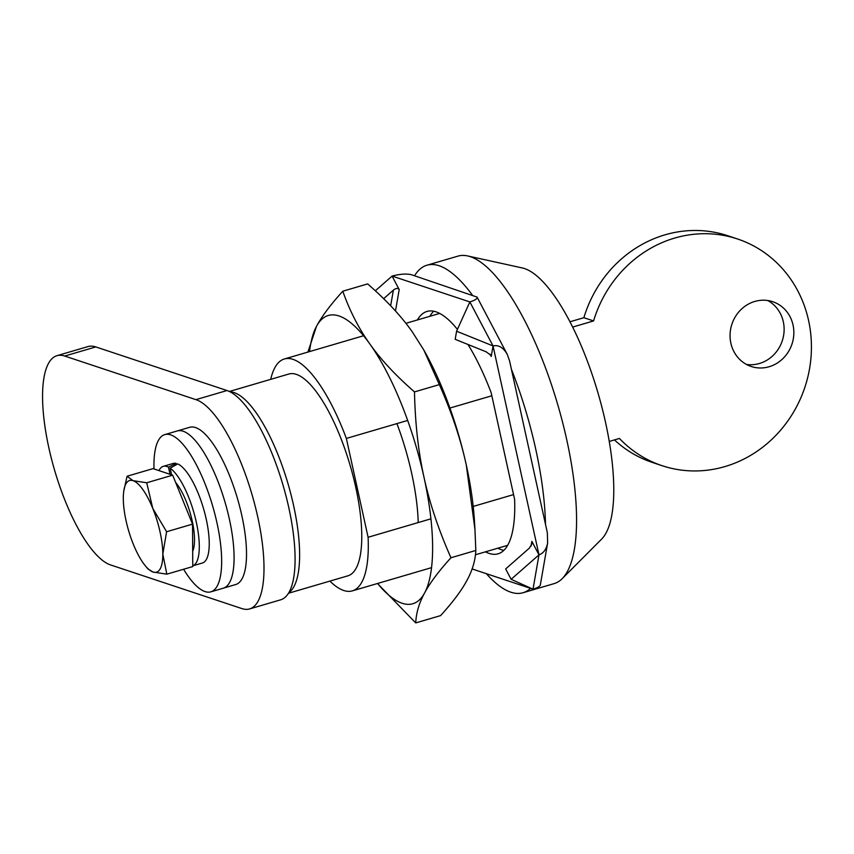 <?xml version="1.0" encoding="UTF-8"?>
<svg xmlns="http://www.w3.org/2000/svg" width="854" height="854" viewBox="0 0 854 854"><rect width="100%" height="100%" fill="white"/><g stroke="black" fill="none" stroke-linecap="round" stroke-linejoin="round"><path stroke-width="1.28" d="M430.939 518.826L368.095 537.273L346.361 438.433L407.646 420.456M449.919 408.063L491.84 395.765M513.564 494.594L473.212 506.433M368.095 537.273A120.83 38.131 73.7 0 1 352.36 590.872A120.83 38.131 73.7 0 1 329.9 581.104M270.718 379.347A120.83 38.131 73.7 0 1 284.339 358.99A120.83 38.131 73.7 0 1 346.361 438.433M229.352 391.484L288.759 374.052A105.127 33.178 73.7 0 1 355.766 487.367A105.127 33.178 73.7 0 1 347.941 575.809L288.535 593.231M230.132 391.869A105.127 33.178 73.7 0 1 293.616 505.6A105.127 33.178 73.7 0 1 288.983 592.495M511.397 369.227A170.661 53.855 73.7 0 1 535.736 449.172A170.661 53.855 73.7 0 1 545.492 524.271M530.515 588.353A170.661 53.855 73.7 0 1 523.022 592.74A170.661 53.855 73.7 0 1 486.3 573.653M414.553 275.767A170.661 53.855 73.7 0 1 426.947 265.22A170.661 53.855 73.7 0 1 472.262 294.94M426.947 265.22L458.022 256.104A170.661 53.855 73.7 0 1 467.544 255.922A170.661 53.855 73.7 0 1 566.81 440.056A170.661 53.855 73.7 0 1 562.21 578.638A170.661 53.855 73.7 0 1 554.107 583.624L523.022 592.74M467.544 255.922L522.189 267.932A143.355 45.241 73.7 0 1 605.582 422.602A143.355 45.241 73.7 0 1 601.707 539.013L562.21 578.638M511.13 579.311L505.664 568.935L529.341 548.151L532.117 543.55L531.871 541.361L538.981 554.854L511.13 579.311L533.013 589.185C537.476 587.819 539.92 586.42 540.326 584.99L547.638 542.973C546.357 549.346 543.475 553.307 538.981 554.854L533.013 589.185L472.102 568.945M375.333 290.798L392.093 276.077L399.202 289.57C397.953 287.905 396.01 288.086 393.384 290.125L390.652 305.807M383.638 298.686L393.384 290.125M456.591 331.224L469.849 301.921L392.093 276.077C400.046 274.006 406.483 273.547 411.393 274.71L477.066 297.085C477.567 298.654 475.155 300.266 469.849 301.921L493.046 345.934L491.221 356.449L490.986 355.403L486.172 351.816L455.182 339.316L456.591 331.224L493.046 345.934C498.587 344.738 503.294 347.493 507.18 354.229L509.539 360.751L547.35 532.747L547.638 542.973M493.046 345.934L538.981 554.854M497.871 548.193A126.285 39.85 -106.3 0 0 503.849 550.382M467.981 344.472A126.285 39.85 73.7 0 1 491.167 392.723L514.61 499.355A126.285 39.85 73.7 0 1 498.106 553.808A126.285 39.85 73.7 0 1 485.446 551.833M433.693 311.23A126.285 39.85 -106.3 0 0 429.85 316.3M417.414 319.951A126.285 39.85 73.7 0 1 427 311.443A126.285 39.85 73.7 0 1 457.413 329.388M249.646 608.913L280.72 599.796A109.227 34.47 -106.3 0 0 286.165 496.612A109.227 34.47 -106.3 0 0 227.004 390.534L95.787 346.927A109.227 34.47 -106.3 0 0 88.005 346.575L56.93 355.691A109.227 34.47 -106.3 0 0 51.486 458.886A109.227 34.47 -106.3 0 0 110.636 564.964L241.863 608.571A109.227 34.47 -106.3 0 0 249.646 608.913A109.227 34.47 -106.3 0 0 255.079 505.728A109.227 34.47 -106.3 0 0 195.929 399.651L64.701 356.043A109.227 34.47 -106.3 0 0 56.93 355.691M746.471 364.444A34.128 31.641 108.4 0 0 782.253 340.842A34.128 31.641 108.4 0 0 767.714 300.512M730.875 343.212A34.128 31.641 -71.6 0 1 740.76 309.81A34.128 31.641 -71.6 0 1 772.71 301.708A34.128 31.641 -71.6 0 1 791.978 344.077A34.128 31.641 -71.6 0 1 751.189 366.483A34.128 31.641 -71.6 0 1 730.875 343.212M572.596 327.093L593.583 320.933L583.869 317.709L569.896 321.798M593.583 320.933A119.464 110.742 -71.6 0 1 737.461 238.96A119.464 110.742 -71.6 0 1 804.884 387.246A119.464 110.742 -71.6 0 1 662.117 465.697A119.464 110.742 -71.6 0 1 619.428 438.454L609.265 441.433M614.442 439.917A119.464 110.742 108.4 0 0 652.403 462.462L662.117 465.697M737.461 238.96L727.747 235.725A119.464 110.742 108.4 0 0 583.869 317.709M369.942 344.109C380.948 359.683 395.797 375.611 414.489 391.901C415.151 423.296 418.332 451.787 424.022 477.375A150.187 47.397 -106.3 0 0 369.942 344.109A150.187 47.397 -106.3 0 0 316.482 326.345C321.862 316.3 330.637 304.59 342.796 291.214C349.756 310.941 358.808 328.576 369.942 344.109M450.955 557.758C438.785 571.134 430.021 582.844 424.641 592.889A150.187 47.397 -106.3 0 0 424.022 477.375C429.594 503.017 438.572 529.8 450.955 557.758L475.817 550.456L474.973 529.597L466.284 464.982C460.722 439.351 451.745 412.557 439.351 384.61L423.787 349.969L412.204 331.715C401.199 316.14 386.35 300.213 367.658 283.912L342.796 291.214M377.564 583.485A150.187 47.397 -106.3 0 0 424.641 592.889C419.133 602.967 416.165 612.98 415.727 622.918L377.468 583.506M307.931 352.072L316.482 326.345A150.187 47.397 -106.3 0 0 309.543 351.592M423.787 349.969L424.716 351.613A150.187 47.397 73.7 0 1 466.284 464.982A150.187 47.397 73.7 0 1 474.472 521.25L474.973 529.597M415.727 622.918L440.589 615.617C452.759 602.241 461.523 590.53 466.903 580.485C472.411 570.408 475.379 560.395 475.817 550.456M414.489 391.901L439.351 384.61M396.907 423.605A115.482 36.444 73.7 0 1 418.236 522.563M154.008 468.963A81.92 25.855 73.7 0 1 164.758 434.622A81.92 25.855 73.7 0 1 216.98 522.915A81.92 25.855 73.7 0 1 210.874 591.833A81.92 25.855 73.7 0 1 183.599 569.255M164.758 434.622L177.184 430.971A81.92 25.855 73.7 0 1 229.406 519.264A81.92 25.855 73.7 0 1 223.31 588.182L235.736 584.531A81.92 25.855 73.7 0 0 241.842 515.624A81.92 25.855 73.7 0 0 189.62 427.32L177.184 430.971A81.92 25.855 73.7 0 1 229.406 519.264A81.92 25.855 73.7 0 1 223.31 588.182L210.874 591.833M170.127 468.195A51.88 16.375 73.7 0 1 195.95 520.556A51.88 16.375 73.7 0 1 192.758 565.828L202.419 563.01A51.88 16.375 73.7 0 0 205.27 515.047A51.88 16.375 73.7 0 0 177.696 463.903L170.127 468.195L171.579 474.803M170.031 474.28L168.462 467.17L176.137 463.391L176.404 464.587M158.929 470.597A51.88 16.375 73.7 0 1 163.263 466.359L173.213 463.444A51.88 16.375 73.7 0 1 176.137 463.391M163.263 466.359A51.88 16.375 73.7 0 1 168.462 467.17M162.815 554.097L166.818 574.176L153.112 572.052A47.781 15.084 -106.3 0 0 162.815 554.097A47.781 15.084 -106.3 0 0 152.77 508.397L166.594 531.743L162.815 554.097M153.112 572.052L148.084 569.052L145.724 566.277A47.781 15.084 -106.3 0 0 153.112 572.052M123.734 491.317L127.075 476.244L133.01 480.653L146.717 482.777L152.77 508.397A47.781 15.084 -106.3 0 0 133.01 480.653A47.781 15.084 -106.3 0 0 123.734 491.317A47.781 15.084 -106.3 0 0 123.307 498.608A47.781 15.084 -106.3 0 0 133.352 544.308A47.781 15.084 -106.3 0 0 145.724 566.277M127.075 476.244L153.026 468.632L172.668 475.166L146.717 482.777M172.668 475.166L192.534 524.132L166.594 531.743M192.534 524.132L192.769 566.565L166.818 574.176M175.657 482.521A40.277 12.714 73.7 0 1 192.203 520.908A40.277 12.714 73.7 0 1 192.684 551.257M531.871 541.361L531.039 546.165M395.477 310.995L399.202 289.57M490.025 354.196L491.221 356.449M64.701 356.043L95.787 346.927M195.929 399.651L227.004 390.534M352.36 590.872L431.58 567.632M475.454 554.769L507.692 545.311M284.339 358.99L363.558 335.75M405.917 323.324L439.661 313.418M477.066 297.085L507.18 354.229"/></g></svg>
